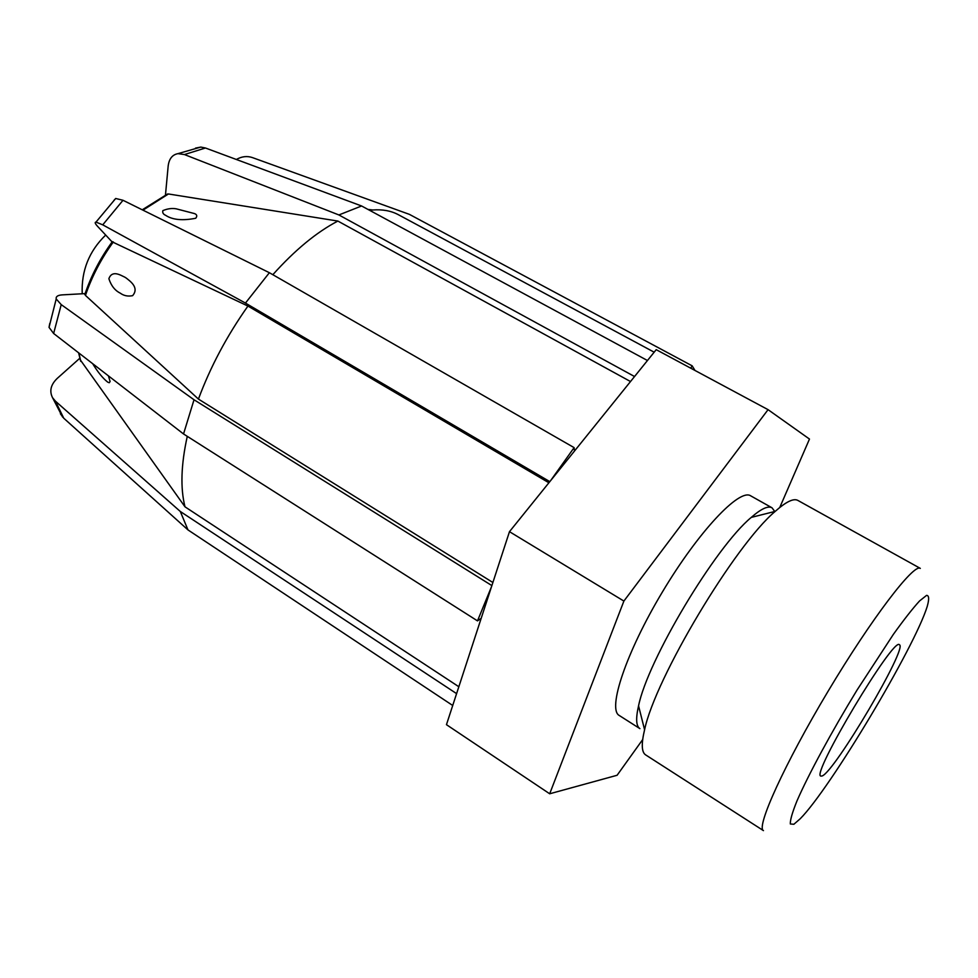 <?xml version="1.0" encoding="UTF-8"?>
<svg xmlns="http://www.w3.org/2000/svg" width="978" height="978" viewBox="0 0 978 978"><rect width="100%" height="100%" fill="white"/><g stroke="black" fill="none" stroke-linecap="round" stroke-linejoin="round"><path stroke-width="1.47" d="M642.68 739.576L617.094 775.273L549.685 793.781L446.457 724.674L481.176 618.341L477.496 620.883L491.543 586.604L509.477 531.677L656.214 349.659L768.06 409.66L809.478 439.061L779.759 507.484M695.003 370.466L692.155 365.833L690.761 368.193M112.115 241.933L97.763 226.554C95.086 223.656 94.499 222.177 95.991 222.104L115.697 198.485L123.008 200.282L269.378 272.715L574.11 447.631L550.528 480.76M574.11 447.631L574.502 451.017M481.176 618.341L491.543 586.604M60.379 413.78L63.753 418.217L187.984 529.917L452.728 705.493M187.275 436.347C181.028 464.709 180.27 488.205 185.001 506.824L80.245 359.806M456.592 693.634L180.307 511.482L55.428 401.163L52.543 397.691C49.218 391.066 50.77 384.66 57.189 378.437L79.805 358.254M185.001 506.824L458.841 686.739M49.792 323.388L49.034 327.361L53.631 333.486L183.534 433.963L477.496 620.883M112.189 241.835L247.935 306.065C226.933 335.784 210.429 366.799 198.436 399.085L85.453 295.417L85.013 293.889M491.873 585.59L194.023 399.77L61.223 304.623L56.211 298.962C55.746 296.554 57.751 295.185 62.213 294.879L85.11 293.608M198.436 399.085L492.888 582.497M247.935 306.065L548.902 482.765M95.991 222.104L102.739 224.842L245.454 303.07L549.819 481.641M115.697 198.485L113.876 200.429M165.478 194.94L168.167 166.064C169.047 158.839 172.324 154.695 177.984 153.644L184.451 154.561L338.889 214.952L634.551 376.53M165.808 195.221L168.46 193.974L337.875 221.065L630.517 381.542M647.46 360.515L361.591 205.979L205.429 147.996L200.808 147.079L195.478 148.118M236.346 159.475C241.725 156.431 247.055 155.795 252.324 157.556L409.403 214.365L692.155 365.833M637.864 709.026L639.123 708.023M774.759 511.494L772.009 507.79L750.652 495.809C739.502 488.181 698.475 531.506 662.326 592.106C626.03 652.619 607.265 709.258 619.257 715.48L639.905 728.634C636.103 726.165 635.651 718.561 638.561 705.835L644.588 729.747C641.213 743.867 641.556 752.241 645.627 754.882L763.451 830.628C755.786 827.584 784.454 764.099 828.085 691.25C871.63 618.353 914.002 563.071 920.31 568.389L797.84 500.406C793.598 498.071 786.043 501.726 775.199 511.384C734.906 545.137 655.272 678.267 644.588 729.747M549.685 793.781L623.891 601.067L768.06 409.66M772.009 507.79C768.036 505.589 761.129 508.792 751.287 517.386C715.493 546.873 647.619 660.346 638.561 705.835M793.879 824.271L800.261 818.708C830.322 788.402 914.723 647.277 927.217 606.458C929.296 599.098 929.088 595.406 926.569 595.382L919.552 600.957C912.718 608.438 903.99 619.563 893.391 634.331L857.034 690.077C831.398 732.082 808.244 774.931 796.984 800.909C792.327 812.449 790.102 820.139 790.334 823.977L793.879 824.271M822.156 775.97C834.747 771.642 908.195 647.081 899.43 644.783C894.1 635.773 810.432 775.664 820.884 776.104L822.156 775.97M509.477 531.677L623.891 601.067M180.307 511.482L187.984 529.917M194.023 399.77L183.534 433.963M269.378 272.715L245.454 303.07M361.591 205.979L338.889 214.952M654.172 352.19L398.462 214.757C391.176 210.832 382.594 209.243 372.704 209.989L369.611 210.319M337.875 221.065C316.64 232.128 294.965 250.013 272.825 274.708M195.722 218.253C182.544 220.857 172.507 219.879 165.612 215.307C163.265 214.268 162.336 212.715 162.849 210.637C167.446 208.681 171.896 208.069 176.223 208.827L194.512 213.583C197.006 214.561 197.409 216.114 195.722 218.253M132.605 295.674C127.91 296.603 123.79 295.759 120.245 293.143C114.939 290.515 111.15 285.698 108.876 278.706C112.201 269.598 120.746 275.344 124.842 277.177L126.186 278.033C129.732 280.894 139.683 287.569 132.605 295.674M108.411 375.858L110.086 381.506L109.267 382.753L107.653 382.105C102.8 378.241 97.812 372.105 92.678 363.694M55.428 401.163L63.753 418.217M61.223 304.623L53.631 333.486M123.008 200.282L102.739 224.842M205.429 147.996L184.451 154.561M168.46 193.974L142.984 210.16M113.35 241.933C101.15 258.742 91.846 276.566 85.453 295.417M78.863 353.009L80.819 361.383M751.287 517.386L775.199 511.384M62.543 416.995L52.543 397.691M49.034 327.361L56.211 298.962M177.984 153.644L200.808 147.079M105.685 235.05C89.096 251.138 81.272 270.71 82.213 293.779M367.924 209.414L372.704 209.989M142.25 209.805L167.605 193.962M84.805 294.512C91.101 275.833 100.282 258.192 112.36 241.603M80.624 361.078L78.595 352.801"/></g></svg>
